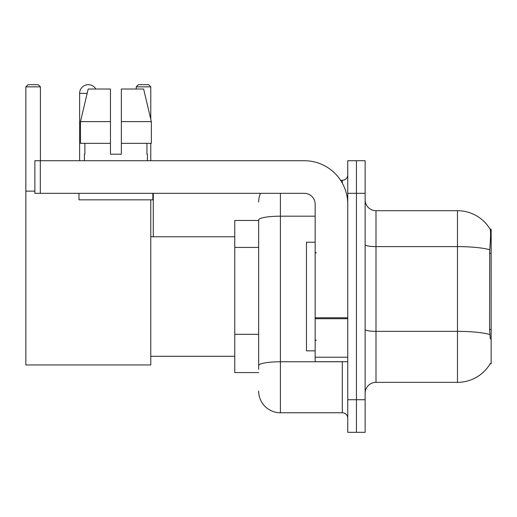 <?xml version="1.0" encoding="UTF-8"?>
<svg xmlns="http://www.w3.org/2000/svg" width="517" height="517" viewBox="0 0 517 517"><rect width="100%" height="100%" fill="white"/><g stroke="black" fill="none" stroke-linecap="round" stroke-linejoin="round"><path stroke-width="0.78" d="M490.084 363.878L490.271 363.554A38.025 38.025 0 0 1 457.474 382.347A38.025 38.025 0 0 0 490.084 363.878L491.15 363.878L491.15 229.167L490.161 229.302A38.025 38.025 0 0 0 457.474 210.697A38.025 38.025 0 0 1 490.084 229.167A38.025 38.025 0 0 0 457.474 210.697L375.995 210.697A10.863 10.863 0 0 1 365.131 199.833A10.863 10.863 0 0 0 375.995 210.697L375.995 382.347A10.863 10.863 0 0 0 365.131 393.211M258.662 220.475L234.763 220.475L234.763 372.57L258.662 372.57M356.439 399.731L356.439 432.322L365.131 432.322L365.131 399.731L356.439 399.731L356.439 432.322L347.747 432.322L347.747 399.731L356.439 399.731L356.439 193.319L356.439 399.731M347.747 399.731L347.747 160.722L356.439 160.722L356.439 193.319L356.439 160.722L365.131 160.722L365.131 399.731M490.271 338.893L489.573 329.452L489.728 249.717C490.672 237.898 490.814 231.099 490.161 229.302A38.025 38.025 0 0 0 457.474 210.697L457.474 246.609L375.995 246.609A10.863 1.887 0 0 1 365.131 244.722M489.845 334.486A38.025 6.605 180 0 0 457.474 331.345L457.474 382.347L375.995 382.347M258.662 369.312L258.662 219.964A21.727 3.774 180 0 1 280.388 216.19L315.157 216.19M280.388 193.319L280.388 412.766L342.312 412.766L342.312 361.706M340.587 180.278L342.312 180.278A5.435 5.435 0 0 0 347.747 174.849M347.747 418.201A5.435 5.435 0 0 0 342.312 412.766M258.662 202.005A21.727 21.727 0 0 1 260.478 193.319M280.388 412.766A21.727 21.727 0 0 1 258.662 391.039M121.346 154.208L110.476 154.208L121.346 154.208L110.476 154.208L121.346 154.208L121.346 89.021L143.629 89.021L151.345 121.618L151.345 143.345L121.346 143.345M150.783 86.85L136.23 86.85L138.401 84.678L148.612 84.678L150.783 86.85L150.783 119.227L151.345 121.618L121.346 121.618M315.157 242.202L306.465 242.202L306.465 350.843L315.157 350.843M79.624 160.722L79.624 93.37A8.692 8.692 0 0 1 95.845 89.021M150.783 199.833L150.783 364.963L25.85 364.963L25.85 86.85L28.021 84.678L38.232 84.678L40.41 86.85L25.85 86.85M40.41 160.722L40.41 86.85M25.85 191.141L34.865 191.141M150.783 143.345L150.783 160.722M136.23 86.85L136.23 89.021M153.284 236.773L153.284 193.319M347.747 361.706L315.157 361.706L315.157 317.774L347.747 317.774M347.747 204.183A43.454 43.454 0 0 0 304.293 160.722L40.3 160.722L40.3 193.319L304.293 193.319A10.863 10.863 0 0 1 315.157 204.183L315.157 317.774M40.3 193.319L34.865 193.319L34.865 160.722L40.3 160.722M110.476 121.618L110.476 143.345L110.476 121.618L80.478 121.618L88.194 89.021L110.476 89.021L110.476 154.208M84.407 154.208L84.878 154.208L84.407 154.208L84.407 160.722M147.416 154.208L146.944 154.208L147.416 154.208L147.416 160.722M146.944 143.345L146.944 154.208M84.878 154.208L84.878 143.345M78.972 193.319L78.972 199.833L152.851 199.833L152.851 193.319M110.476 143.345L80.478 143.345L80.478 121.618L88.194 89.021M151.345 121.618L143.629 89.021M491.15 253.408L489.573 253.408M491.15 329.452L489.573 329.452M258.662 247.41L234.763 247.41M258.662 334.318L234.763 334.318M489.728 249.717A38.025 6.605 180 0 0 457.474 246.609L457.474 331.345L375.995 331.345A10.863 1.887 -0 0 1 365.131 329.458M365.131 193.319L347.747 193.319M344.199 361.706A5.435 0.944 0 0 1 342.312 361.764L280.388 361.764A21.727 3.774 180 0 0 258.662 365.538M342.312 183.141L342.312 180.278M87.16 93.37L79.624 93.37M347.747 318.718L315.157 318.718M315.157 357.221L347.747 357.221M316.242 253.065L315.157 251.979M316.242 339.979L315.157 341.065M150.783 356.278L234.763 356.278M150.783 236.773L234.763 236.773"/></g></svg>
